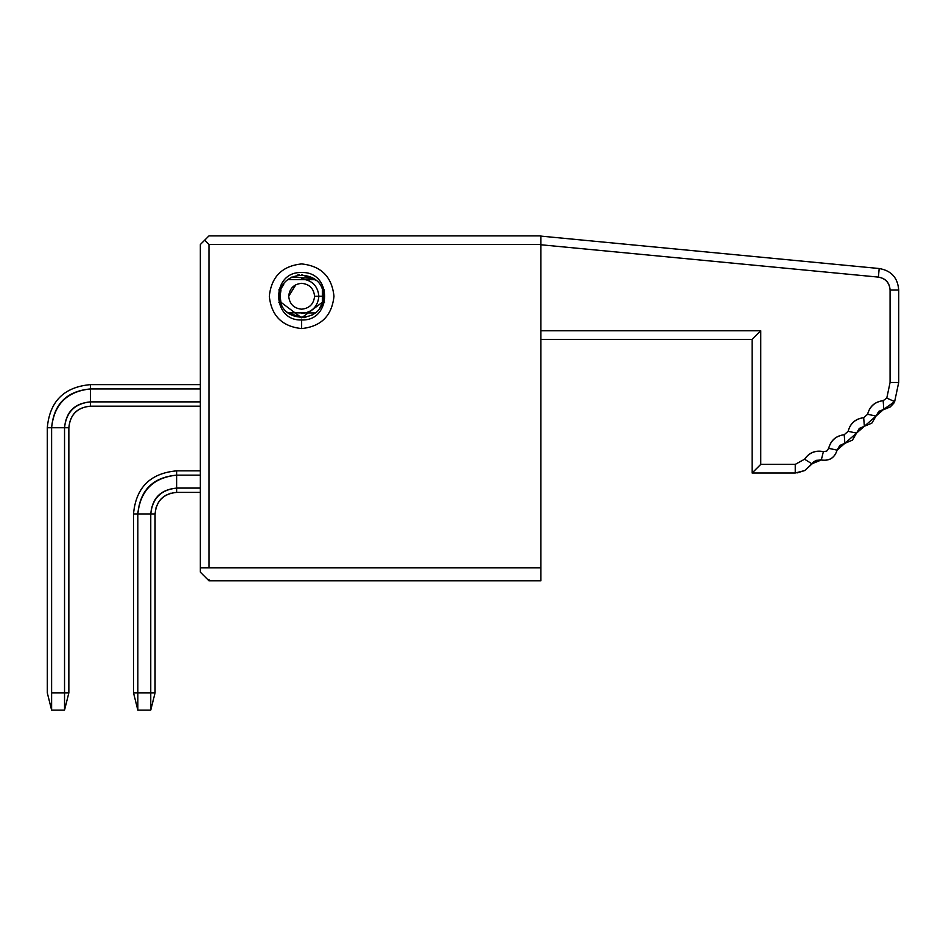 <?xml version="1.0" encoding="UTF-8"?>
<svg xmlns="http://www.w3.org/2000/svg" width="946" height="946" viewBox="0 0 946 946"><rect width="100%" height="100%" fill="white"/><g stroke="black" fill="none" stroke-linecap="round" stroke-linejoin="round"><path stroke-width="1.42" d="M898.7 289.984C897.778 277.757 891.274 270.603 879.201 268.522L540.899 236.11L879.201 268.522L878.385 277.107C885.622 278.361 889.524 282.641 890.08 289.973L890.08 382.468L886.78 398.1L883.162 400.655C874.908 401.707 869.717 406.248 867.588 414.277L863.698 417.683C855.444 418.735 850.253 423.276 848.124 431.317L844.222 434.722C835.98 435.763 830.789 440.304 828.661 448.345L826.721 451.112L823.387 451.632C815.464 450.048 809.185 452.566 804.573 459.212L795.243 464.38L760.75 464.38L760.75 330.745L540.899 330.745L760.75 330.745L760.75 464.38L795.243 464.38L804.573 459.212C809.232 452.661 815.499 450.142 823.387 451.632L826.721 451.112L828.661 448.345C830.86 440.398 836.051 435.858 844.222 434.722L848.124 431.317C850.324 423.359 855.515 418.818 863.698 417.683L867.588 414.277C869.8 406.331 874.991 401.79 883.162 400.655L886.78 398.1L890.08 382.468L890.08 289.973C889.429 282.736 885.527 278.443 878.385 277.107L540.899 244.766L878.385 277.107L879.201 268.522C891.274 270.603 897.778 277.757 898.7 289.973L898.7 382.468L894.656 401.589L890.292 406.922L878.775 411.356L871.881 423.122L859.311 428.396L852.417 440.15L839.847 445.424L837.092 450.13C834.644 457.923 829.37 461.21 821.294 459.993L815.972 460.359L804.75 470.54L797.076 472.917M893.828 403.173L890.292 406.922L884.924 409.121M820.17 459.791L821.294 459.993C829.335 461.151 834.597 457.864 837.092 450.13L883.812 409.251L894.656 401.589L898.7 382.468L898.7 289.973L890.08 289.973M752.129 473L760.75 464.38L752.129 473L795.243 473L795.243 464.38L795.243 473L752.129 473L752.129 339.366L540.899 339.366L752.129 339.366L752.129 473L795.243 473L804.75 470.54L811.881 463.788L821.294 459.993L823.387 451.632L821.294 459.993L820.312 459.815M323.13 298.002L323.201 296.252C324.383 324.052 278.904 324.052 280.087 296.252C278.904 268.463 324.383 268.463 323.201 296.252L322.338 290.221L324.49 289.914L322.338 290.221L323.201 296.252L322.338 302.294L301.644 317.809L280.95 302.282L278.881 302.578L280.95 302.294L280.087 296.252L280.95 290.221L278.798 289.902L280.489 290.15M278.786 289.937L280.95 290.221L280.087 296.252L280.95 302.294M291.711 277.119L313.824 278.467M890.08 382.468L898.7 382.468L890.08 382.468M886.78 398.1L894.656 401.589L886.78 398.1M883.162 400.655L883.812 409.251L883.162 400.655M867.588 414.277L876.02 416.063L867.588 414.277M863.698 417.683L864.337 426.279L863.698 417.683M848.124 431.317L856.556 433.091L848.124 431.317M844.222 434.722L844.873 443.319L844.222 434.722M828.661 448.345L837.092 450.13L828.661 448.345M804.573 459.212L811.881 463.788L804.573 459.212M755.606 335.865L760.75 330.745L540.899 330.745M752.129 339.366L755.357 336.114M756.221 468.873L754.79 470.339M814.34 461.234L811.881 463.788L821.294 459.993M760.052 465.077L760.75 464.38M323.083 298.498L322.338 302.294L324.49 302.614L322.799 302.365M322.799 290.15L324.49 289.902M280.489 302.365L278.881 302.602M315.456 279.709L288.022 279.543M287.832 312.807L315.266 312.96L311.742 315.302M314.58 296.252L323.201 296.252L314.58 296.252C313.753 288.459 309.437 284.143 301.644 283.315C293.839 284.143 289.535 288.459 288.707 296.252C289.535 304.056 293.839 308.361 301.644 309.188C309.437 308.361 313.753 304.056 314.58 296.252M322.338 302.294L322.338 290.221L323.201 296.252M295.885 284.675L288.696 296.252M208.96 235.897L540.899 235.897L208.96 235.897L204.643 240.213L208.96 235.897M540.899 567.837C540.899 584.522 540.899 584.522 540.899 567.837L208.96 567.837L540.899 567.837L540.899 244.517L208.96 244.517L208.96 567.837L200.339 567.837L208.96 567.837L208.96 244.517L204.643 240.213L200.339 244.517L200.339 567.837L200.339 244.517L204.643 240.213L208.96 244.517L540.899 244.517L540.899 235.897L540.899 580.773L208.96 580.773L200.339 572.153L208.96 580.773M301.644 319.961C332.212 321.262 332.212 271.242 301.644 272.543C271.064 271.242 271.064 321.262 301.644 319.961L301.644 328.581C282.144 326.524 271.372 315.751 269.314 296.252C271.372 276.752 282.144 265.98 301.644 263.922C321.143 265.98 331.916 276.752 333.973 296.252C331.916 315.751 321.143 326.524 301.644 328.581L301.644 319.961M200.339 406.177L90.414 406.177L90.414 401.873L90.414 406.177L200.339 406.177L90.414 406.177L90.414 401.873L200.339 401.873L90.414 401.873C74.592 403.303 65.972 411.924 64.541 427.734L68.857 427.734C70.039 414.561 77.229 407.371 90.414 406.177C77.229 407.371 70.039 414.561 68.857 427.734L64.541 427.734C66.185 412.137 74.805 403.516 90.414 401.873L90.414 388.936L200.339 388.936L90.414 388.936L90.414 401.873M90.414 384.632L90.414 388.936L90.414 384.632L200.339 384.632L90.414 384.632C64.044 387.009 49.677 401.376 47.3 427.734L51.616 427.734L47.3 427.734C49.677 401.376 64.044 387.009 90.414 384.632L200.339 384.632M155.073 513.938L133.516 513.95L133.516 692.85L137.832 692.85L137.832 513.95L150.757 513.95C152.401 498.353 161.033 489.732 176.63 488.089L176.63 475.152C153.228 477.624 140.292 490.56 137.832 513.95L133.516 513.95C135.893 487.592 150.272 473.225 176.63 470.848C150.272 473.225 135.893 487.592 133.516 513.95L137.832 513.95C139.973 490.229 152.897 477.292 176.63 475.152L200.339 475.152L176.63 475.152L176.63 470.848L200.339 470.848L176.63 470.848L176.63 492.405L200.339 492.405L176.63 492.405L176.63 488.089L200.339 488.089L176.63 488.089C160.808 489.52 152.188 498.14 150.757 513.95L155.073 513.95C156.267 500.777 163.445 493.587 176.63 492.405L176.512 492.405M208.96 567.837C208.96 584.522 208.96 584.522 208.96 567.837C208.96 584.51 208.96 584.51 208.96 567.837M51.616 427.734L51.616 710.103L47.3 692.85L51.616 710.103L51.616 427.734C53.756 404.013 66.681 391.076 90.414 388.936C67.012 391.408 54.076 404.332 51.616 427.734L64.541 427.734L64.541 692.85L68.857 692.85L68.857 427.734L68.857 692.85L64.541 692.85L64.541 427.734L47.3 427.734L47.3 692.85L47.3 427.734M176.63 491.14L176.63 492.405C163.445 493.587 156.267 500.777 155.073 513.95L155.073 692.85L155.073 513.95C156.338 500.848 163.528 493.67 176.63 492.405M170.741 493.221L165.917 495.243M157.911 503.248L155.877 508.108M208.96 579.437L208.96 580.738M200.339 567.837L200.339 572.141M68.845 692.85L66.244 692.85M150.757 513.95L150.757 692.85L155.073 692.85L150.757 692.85L150.757 513.95M64.541 710.103L51.616 710.103L64.541 710.103L64.541 692.85L51.616 692.85L64.541 692.85L64.541 710.103L68.857 692.85L64.541 710.103L68.857 692.85L68.857 427.734C70.122 414.632 77.312 407.454 90.414 406.177M137.832 513.95L137.832 692.85L150.757 692.85L150.757 710.103L155.073 692.85L150.757 710.103L150.757 692.85L137.832 692.85L137.832 710.103L137.832 692.862L133.516 692.85L133.516 513.95L133.516 692.85L137.832 710.103L150.757 710.103L137.832 710.103L133.516 692.85M134.781 692.862L137.832 692.85M876.02 416.063L883.387 409.287M837.092 450.13L844.459 443.355M863.923 426.327L856.556 433.091M752.307 339.176L755.275 336.197M316.118 280.276L301.644 274.695M299.314 274.825L297.458 275.109M291.545 277.213L288.045 279.531M283.8 284.155L282.156 287.028M301.644 313.493C312.038 312.405 317.785 306.658 318.885 296.252C317.785 285.858 312.038 280.111 301.644 279.011M287.17 312.227L301.644 317.809M303.962 317.679L305.83 317.395M319.488 308.349L321.12 305.475M898.7 289.973L898.7 382.468M155.073 513.95L155.073 692.85M876.079 415.791L883.801 409.251M856.615 432.819L864.337 426.279M837.151 449.858L844.873 443.319"/></g></svg>
